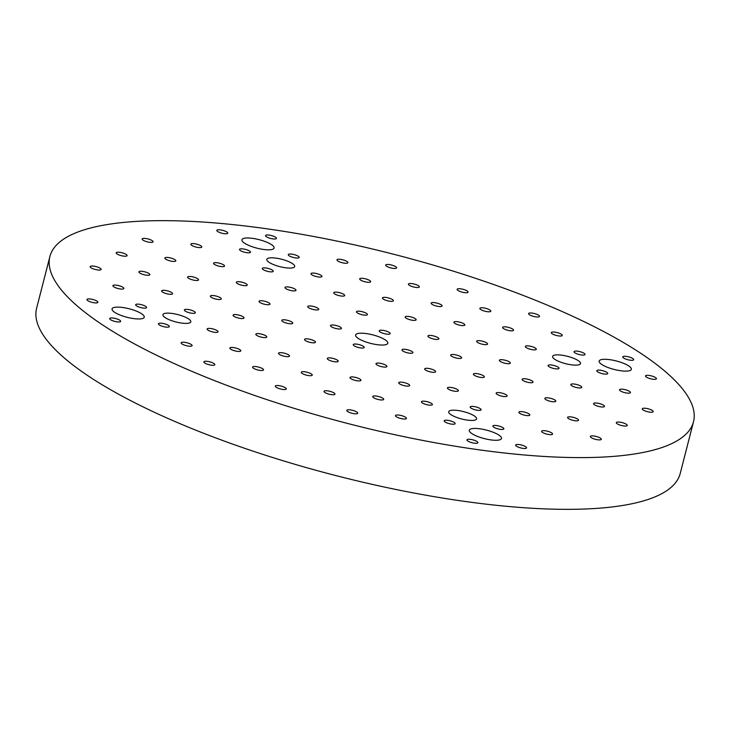 <?xml version="1.0" encoding="UTF-8"?>
<svg xmlns="http://www.w3.org/2000/svg" width="730" height="730" viewBox="0 0 730 730"><rect width="100%" height="100%" fill="white"/><g stroke="black" fill="none" stroke-linecap="round" stroke-linejoin="round"><path stroke-width="1.09" d="M508.135 453.403A332.241 87.673 -165.6 0 1 49.895 256.504A332.241 87.673 -165.6 0 1 393.507 254.213A332.241 87.673 -165.6 0 1 693.5 421.748A332.241 87.673 -165.6 0 1 508.135 453.403M693.5 421.748L680.214 473.487A332.241 87.673 -165.6 0 1 494.849 505.133A332.241 87.673 -165.6 0 1 36.619 308.233L49.895 256.504M268.083 261.596A14.399 3.796 -165.6 0 1 266.797 259.369A14.399 3.796 -165.6 0 1 281.689 259.269A14.399 3.796 -165.6 0 1 294.692 266.532A14.399 3.796 -165.6 0 1 283.313 267.408A14.399 3.796 -165.6 0 1 268.083 261.596M449.99 413.956A14.399 3.796 -165.6 0 1 448.713 411.729A14.399 3.796 -165.6 0 1 463.596 411.629A14.399 3.796 -165.6 0 1 476.599 418.892A14.399 3.796 -165.6 0 1 465.22 419.768A14.399 3.796 -165.6 0 1 449.99 413.956M110.194 319.43A5.648 1.487 -165.6 0 1 109.692 318.554A5.648 1.487 -165.6 0 1 115.532 318.517A5.648 1.487 -165.6 0 1 120.632 321.364A5.648 1.487 -165.6 0 1 116.17 321.711A5.648 1.487 -165.6 0 1 110.194 319.43M204.382 362.737A5.648 1.487 -165.6 0 1 203.88 361.861A5.648 1.487 -165.6 0 1 209.72 361.825A5.648 1.487 -165.6 0 1 214.821 364.671A5.648 1.487 -165.6 0 1 210.359 365.018A5.648 1.487 -165.6 0 1 204.382 362.737M181.642 343.693A5.648 1.487 -165.6 0 1 181.14 342.817A5.648 1.487 -165.6 0 1 186.98 342.781A5.648 1.487 -165.6 0 1 192.081 345.628A5.648 1.487 -165.6 0 1 187.619 345.974A5.648 1.487 -165.6 0 1 181.642 343.693M158.903 324.649A5.648 1.487 -165.6 0 1 158.401 323.773A5.648 1.487 -165.6 0 1 164.241 323.737A5.648 1.487 -165.6 0 1 169.342 326.584A5.648 1.487 -165.6 0 1 164.88 326.93A5.648 1.487 -165.6 0 1 158.903 324.649M275.83 387A5.648 1.487 -165.6 0 1 275.329 386.124A5.648 1.487 -165.6 0 1 281.169 386.088A5.648 1.487 -165.6 0 1 286.269 388.935A5.648 1.487 -165.6 0 1 281.807 389.282A5.648 1.487 -165.6 0 1 275.83 387M253.091 367.957A5.648 1.487 -165.6 0 1 252.589 367.08A5.648 1.487 -165.6 0 1 258.429 367.044A5.648 1.487 -165.6 0 1 263.53 369.891A5.648 1.487 -165.6 0 1 259.068 370.229A5.648 1.487 -165.6 0 1 253.091 367.957M230.351 348.904A5.648 1.487 -165.6 0 1 229.85 348.037A5.648 1.487 -165.6 0 1 235.69 348A5.648 1.487 -165.6 0 1 240.79 350.847A5.648 1.487 -165.6 0 1 236.328 351.185A5.648 1.487 -165.6 0 1 230.351 348.904M207.612 329.86A5.648 1.487 -165.6 0 1 207.11 328.993A5.648 1.487 -165.6 0 1 212.95 328.947A5.648 1.487 -165.6 0 1 218.051 331.803A5.648 1.487 -165.6 0 1 213.589 332.141A5.648 1.487 -165.6 0 1 207.612 329.86M347.279 411.255A5.648 1.487 -165.6 0 1 346.777 410.388A5.648 1.487 -165.6 0 1 352.617 410.351A5.648 1.487 -165.6 0 1 357.718 413.198A5.648 1.487 -165.6 0 1 353.256 413.536A5.648 1.487 -165.6 0 1 347.279 411.255M324.54 392.211A5.648 1.487 -165.6 0 1 324.038 391.344A5.648 1.487 -165.6 0 1 329.878 391.298A5.648 1.487 -165.6 0 1 334.979 394.154A5.648 1.487 -165.6 0 1 330.517 394.492A5.648 1.487 -165.6 0 1 324.54 392.211M301.8 373.167A5.648 1.487 -165.6 0 1 301.298 372.3A5.648 1.487 -165.6 0 1 307.138 372.254A5.648 1.487 -165.6 0 1 312.239 375.101A5.648 1.487 -165.6 0 1 307.777 375.448A5.648 1.487 -165.6 0 1 301.8 373.167M279.061 354.123A5.648 1.487 -165.6 0 1 278.559 353.247A5.648 1.487 -165.6 0 1 284.399 353.21A5.648 1.487 -165.6 0 1 289.5 356.058A5.648 1.487 -165.6 0 1 285.038 356.404A5.648 1.487 -165.6 0 1 279.061 354.123M256.321 335.079A5.648 1.487 -165.6 0 1 255.819 334.203A5.648 1.487 -165.6 0 1 261.668 334.167A5.648 1.487 -165.6 0 1 266.76 337.014A5.648 1.487 -165.6 0 1 262.298 337.36A5.648 1.487 -165.6 0 1 256.321 335.079M395.988 416.474A5.648 1.487 -165.6 0 1 395.487 415.598A5.648 1.487 -165.6 0 1 401.327 415.562A5.648 1.487 -165.6 0 1 406.427 418.409A5.648 1.487 -165.6 0 1 401.965 418.755A5.648 1.487 -165.6 0 1 395.988 416.474M373.249 397.43A5.648 1.487 -165.6 0 1 372.747 396.554A5.648 1.487 -165.6 0 1 378.587 396.518A5.648 1.487 -165.6 0 1 383.688 399.365A5.648 1.487 -165.6 0 1 379.226 399.712A5.648 1.487 -165.6 0 1 373.249 397.43M350.51 378.386A5.648 1.487 -165.6 0 1 350.008 377.51A5.648 1.487 -165.6 0 1 355.857 377.474A5.648 1.487 -165.6 0 1 360.948 380.321A5.648 1.487 -165.6 0 1 356.486 380.668A5.648 1.487 -165.6 0 1 350.51 378.386M327.77 359.343A5.648 1.487 -165.6 0 1 327.268 358.466A5.648 1.487 -165.6 0 1 333.117 358.43A5.648 1.487 -165.6 0 1 338.209 361.277A5.648 1.487 -165.6 0 1 333.747 361.624A5.648 1.487 -165.6 0 1 327.77 359.343M305.04 340.299A5.648 1.487 -165.6 0 1 304.538 339.423A5.648 1.487 -165.6 0 1 310.378 339.386A5.648 1.487 -165.6 0 1 315.479 342.233A5.648 1.487 -165.6 0 1 311.007 342.571A5.648 1.487 -165.6 0 1 305.04 340.299M467.437 440.738A5.648 1.487 -165.6 0 1 466.935 439.862A5.648 1.487 -165.6 0 1 472.775 439.825A5.648 1.487 -165.6 0 1 477.876 442.672A5.648 1.487 -165.6 0 1 473.414 443.019A5.648 1.487 -165.6 0 1 467.437 440.738M444.698 421.694A5.648 1.487 -165.6 0 1 444.196 420.818A5.648 1.487 -165.6 0 1 450.036 420.781A5.648 1.487 -165.6 0 1 455.137 423.628A5.648 1.487 -165.6 0 1 450.675 423.975A5.648 1.487 -165.6 0 1 444.698 421.694M421.958 402.65A5.648 1.487 -165.6 0 1 421.456 401.774A5.648 1.487 -165.6 0 1 427.305 401.737A5.648 1.487 -165.6 0 1 432.397 404.584A5.648 1.487 -165.6 0 1 427.935 404.922A5.648 1.487 -165.6 0 1 421.958 402.65M399.228 383.597A5.648 1.487 -165.6 0 1 398.717 382.73A5.648 1.487 -165.6 0 1 404.566 382.693A5.648 1.487 -165.6 0 1 409.667 385.54A5.648 1.487 -165.6 0 1 405.196 385.878A5.648 1.487 -165.6 0 1 399.228 383.597M376.488 364.553A5.648 1.487 -165.6 0 1 375.987 363.686A5.648 1.487 -165.6 0 1 381.827 363.64A5.648 1.487 -165.6 0 1 386.927 366.496A5.648 1.487 -165.6 0 1 382.456 366.834A5.648 1.487 -165.6 0 1 376.488 364.553M353.749 345.509A5.648 1.487 -165.6 0 1 353.247 344.642A5.648 1.487 -165.6 0 1 359.087 344.596A5.648 1.487 -165.6 0 1 364.188 347.443A5.648 1.487 -165.6 0 1 359.717 347.79A5.648 1.487 -165.6 0 1 353.749 345.509M217.312 231.237A5.648 1.487 -165.6 0 1 216.81 230.37A5.648 1.487 -165.6 0 1 222.65 230.333A5.648 1.487 -165.6 0 1 227.751 233.18A5.648 1.487 -165.6 0 1 223.289 233.518A5.648 1.487 -165.6 0 1 217.312 231.237M142.633 239.851A5.648 1.487 -165.6 0 1 142.131 238.984A5.648 1.487 -165.6 0 1 147.971 238.938A5.648 1.487 -165.6 0 1 153.072 241.785A5.648 1.487 -165.6 0 1 148.61 242.132A5.648 1.487 -165.6 0 1 142.633 239.851M191.342 245.07A5.648 1.487 -165.6 0 1 190.84 244.194A5.648 1.487 -165.6 0 1 196.68 244.158A5.648 1.487 -165.6 0 1 201.781 247.005A5.648 1.487 -165.6 0 1 197.319 247.351A5.648 1.487 -165.6 0 1 191.342 245.07M240.051 250.29A5.648 1.487 -165.6 0 1 239.549 249.414A5.648 1.487 -165.6 0 1 245.389 249.377A5.648 1.487 -165.6 0 1 250.49 252.224A5.648 1.487 -165.6 0 1 246.028 252.562A5.648 1.487 -165.6 0 1 240.051 250.29M116.663 253.684A5.648 1.487 -165.6 0 1 116.161 252.808A5.648 1.487 -165.6 0 1 122.001 252.772A5.648 1.487 -165.6 0 1 127.102 255.619A5.648 1.487 -165.6 0 1 122.631 255.965A5.648 1.487 -165.6 0 1 116.663 253.684M165.372 258.894A5.648 1.487 -165.6 0 1 164.87 258.028A5.648 1.487 -165.6 0 1 170.71 257.991A5.648 1.487 -165.6 0 1 175.811 260.838A5.648 1.487 -165.6 0 1 171.34 261.176A5.648 1.487 -165.6 0 1 165.372 258.894M214.082 264.114A5.648 1.487 -165.6 0 1 213.58 263.238A5.648 1.487 -165.6 0 1 219.42 263.202A5.648 1.487 -165.6 0 1 224.521 266.048A5.648 1.487 -165.6 0 1 220.058 266.395A5.648 1.487 -165.6 0 1 214.082 264.114M262.791 269.334A5.648 1.487 -165.6 0 1 262.289 268.457A5.648 1.487 -165.6 0 1 268.129 268.421A5.648 1.487 -165.6 0 1 273.23 271.268A5.648 1.487 -165.6 0 1 268.768 271.615A5.648 1.487 -165.6 0 1 262.791 269.334M90.684 267.509A5.648 1.487 -165.6 0 1 90.182 266.642A5.648 1.487 -165.6 0 1 96.031 266.596A5.648 1.487 -165.6 0 1 101.123 269.443A5.648 1.487 -165.6 0 1 96.661 269.79A5.648 1.487 -165.6 0 1 90.684 267.509M139.403 272.728A5.648 1.487 -165.6 0 1 138.901 271.852A5.648 1.487 -165.6 0 1 144.741 271.815A5.648 1.487 -165.6 0 1 149.842 274.662A5.648 1.487 -165.6 0 1 145.37 275.009A5.648 1.487 -165.6 0 1 139.403 272.728M188.112 277.947A5.648 1.487 -165.6 0 1 187.61 277.071A5.648 1.487 -165.6 0 1 193.45 277.035A5.648 1.487 -165.6 0 1 198.551 279.882A5.648 1.487 -165.6 0 1 194.08 280.22A5.648 1.487 -165.6 0 1 188.112 277.947M236.821 283.158A5.648 1.487 -165.6 0 1 236.319 282.291A5.648 1.487 -165.6 0 1 242.159 282.245A5.648 1.487 -165.6 0 1 247.26 285.092A5.648 1.487 -165.6 0 1 242.798 285.439A5.648 1.487 -165.6 0 1 236.821 283.158M285.53 288.377A5.648 1.487 -165.6 0 1 285.029 287.501A5.648 1.487 -165.6 0 1 290.868 287.465A5.648 1.487 -165.6 0 1 295.969 290.312A5.648 1.487 -165.6 0 1 291.507 290.659A5.648 1.487 -165.6 0 1 285.53 288.377M113.424 286.552A5.648 1.487 -165.6 0 1 112.922 285.685A5.648 1.487 -165.6 0 1 118.762 285.64A5.648 1.487 -165.6 0 1 123.863 288.496A5.648 1.487 -165.6 0 1 119.401 288.834A5.648 1.487 -165.6 0 1 113.424 286.552M162.133 291.772A5.648 1.487 -165.6 0 1 161.631 290.896A5.648 1.487 -165.6 0 1 167.48 290.859A5.648 1.487 -165.6 0 1 172.572 293.706A5.648 1.487 -165.6 0 1 168.11 294.053A5.648 1.487 -165.6 0 1 162.133 291.772M210.851 296.991A5.648 1.487 -165.6 0 1 210.35 296.115A5.648 1.487 -165.6 0 1 216.189 296.079A5.648 1.487 -165.6 0 1 221.29 298.926A5.648 1.487 -165.6 0 1 216.819 299.273A5.648 1.487 -165.6 0 1 210.851 296.991M259.561 302.202A5.648 1.487 -165.6 0 1 259.059 301.335A5.648 1.487 -165.6 0 1 264.899 301.289A5.648 1.487 -165.6 0 1 270 304.145A5.648 1.487 -165.6 0 1 265.528 304.483A5.648 1.487 -165.6 0 1 259.561 302.202M308.27 307.421A5.648 1.487 -165.6 0 1 307.768 306.545A5.648 1.487 -165.6 0 1 313.608 306.509A5.648 1.487 -165.6 0 1 318.709 309.356A5.648 1.487 -165.6 0 1 314.247 309.702A5.648 1.487 -165.6 0 1 308.27 307.421M87.454 300.386A5.648 1.487 -165.6 0 1 86.952 299.51A5.648 1.487 -165.6 0 1 92.792 299.473A5.648 1.487 -165.6 0 1 97.893 302.32A5.648 1.487 -165.6 0 1 93.431 302.667A5.648 1.487 -165.6 0 1 87.454 300.386M136.163 305.605A5.648 1.487 -165.6 0 1 135.661 304.729A5.648 1.487 -165.6 0 1 141.501 304.693A5.648 1.487 -165.6 0 1 146.602 307.54A5.648 1.487 -165.6 0 1 142.14 307.877A5.648 1.487 -165.6 0 1 136.163 305.605M184.873 310.816A5.648 1.487 -165.6 0 1 184.371 309.949A5.648 1.487 -165.6 0 1 190.22 309.903A5.648 1.487 -165.6 0 1 195.311 312.75A5.648 1.487 -165.6 0 1 190.849 313.097A5.648 1.487 -165.6 0 1 184.873 310.816M233.591 316.035A5.648 1.487 -165.6 0 1 233.08 315.159A5.648 1.487 -165.6 0 1 238.929 315.123A5.648 1.487 -165.6 0 1 244.03 317.97A5.648 1.487 -165.6 0 1 239.559 318.316A5.648 1.487 -165.6 0 1 233.591 316.035M282.3 321.246A5.648 1.487 -165.6 0 1 281.798 320.379A5.648 1.487 -165.6 0 1 287.638 320.342A5.648 1.487 -165.6 0 1 292.739 323.189A5.648 1.487 -165.6 0 1 288.268 323.527A5.648 1.487 -165.6 0 1 282.3 321.246M331.009 326.465A5.648 1.487 -165.6 0 1 330.507 325.589A5.648 1.487 -165.6 0 1 336.348 325.553A5.648 1.487 -165.6 0 1 341.448 328.4A5.648 1.487 -165.6 0 1 336.977 328.746A5.648 1.487 -165.6 0 1 331.009 326.465M623.265 357.764A5.648 1.487 -165.6 0 1 622.763 356.888A5.648 1.487 -165.6 0 1 628.603 356.851A5.648 1.487 -165.6 0 1 633.704 359.698A5.648 1.487 -165.6 0 1 629.242 360.045A5.648 1.487 -165.6 0 1 623.265 357.764M529.077 314.457A5.648 1.487 -165.6 0 1 528.575 313.581A5.648 1.487 -165.6 0 1 534.415 313.544A5.648 1.487 -165.6 0 1 539.516 316.391A5.648 1.487 -165.6 0 1 535.053 316.738A5.648 1.487 -165.6 0 1 529.077 314.457M551.816 333.5A5.648 1.487 -165.6 0 1 551.314 332.624A5.648 1.487 -165.6 0 1 557.154 332.588A5.648 1.487 -165.6 0 1 562.255 335.435A5.648 1.487 -165.6 0 1 557.793 335.782A5.648 1.487 -165.6 0 1 551.816 333.5M574.556 352.544A5.648 1.487 -165.6 0 1 574.054 351.677A5.648 1.487 -165.6 0 1 579.894 351.632A5.648 1.487 -165.6 0 1 584.995 354.479A5.648 1.487 -165.6 0 1 580.533 354.826A5.648 1.487 -165.6 0 1 574.556 352.544M457.628 290.193A5.648 1.487 -165.6 0 1 457.126 289.326A5.648 1.487 -165.6 0 1 462.966 289.281A5.648 1.487 -165.6 0 1 468.067 292.128A5.648 1.487 -165.6 0 1 463.605 292.474A5.648 1.487 -165.6 0 1 457.628 290.193M480.367 309.237A5.648 1.487 -165.6 0 1 479.865 308.37A5.648 1.487 -165.6 0 1 485.705 308.325A5.648 1.487 -165.6 0 1 490.806 311.181A5.648 1.487 -165.6 0 1 486.344 311.518A5.648 1.487 -165.6 0 1 480.367 309.237M503.107 328.281A5.648 1.487 -165.6 0 1 502.605 327.414A5.648 1.487 -165.6 0 1 508.445 327.378A5.648 1.487 -165.6 0 1 513.546 330.225A5.648 1.487 -165.6 0 1 509.084 330.562A5.648 1.487 -165.6 0 1 503.107 328.281M525.846 347.334A5.648 1.487 -165.6 0 1 525.345 346.458A5.648 1.487 -165.6 0 1 531.184 346.421A5.648 1.487 -165.6 0 1 536.285 349.268A5.648 1.487 -165.6 0 1 531.823 349.606A5.648 1.487 -165.6 0 1 525.846 347.334M386.179 265.93A5.648 1.487 -165.6 0 1 385.677 265.063A5.648 1.487 -165.6 0 1 391.517 265.026A5.648 1.487 -165.6 0 1 396.618 267.873A5.648 1.487 -165.6 0 1 392.156 268.211A5.648 1.487 -165.6 0 1 386.179 265.93M408.919 284.983A5.648 1.487 -165.6 0 1 408.417 284.107A5.648 1.487 -165.6 0 1 414.257 284.07A5.648 1.487 -165.6 0 1 419.358 286.917A5.648 1.487 -165.6 0 1 414.895 287.255A5.648 1.487 -165.6 0 1 408.919 284.983M431.658 304.027A5.648 1.487 -165.6 0 1 431.156 303.151A5.648 1.487 -165.6 0 1 436.996 303.114A5.648 1.487 -165.6 0 1 442.097 305.961A5.648 1.487 -165.6 0 1 437.635 306.308A5.648 1.487 -165.6 0 1 431.658 304.027M454.398 323.071A5.648 1.487 -165.6 0 1 453.896 322.195A5.648 1.487 -165.6 0 1 459.736 322.158A5.648 1.487 -165.6 0 1 464.837 325.005A5.648 1.487 -165.6 0 1 460.374 325.352A5.648 1.487 -165.6 0 1 454.398 323.071M477.137 342.115A5.648 1.487 -165.6 0 1 476.635 341.238A5.648 1.487 -165.6 0 1 482.475 341.202A5.648 1.487 -165.6 0 1 487.576 344.049A5.648 1.487 -165.6 0 1 483.114 344.396A5.648 1.487 -165.6 0 1 477.137 342.115M337.47 260.72A5.648 1.487 -165.6 0 1 336.968 259.844A5.648 1.487 -165.6 0 1 342.808 259.807A5.648 1.487 -165.6 0 1 347.909 262.654A5.648 1.487 -165.6 0 1 343.447 263.001A5.648 1.487 -165.6 0 1 337.47 260.72M360.209 279.763A5.648 1.487 -165.6 0 1 359.707 278.887A5.648 1.487 -165.6 0 1 365.548 278.851A5.648 1.487 -165.6 0 1 370.648 281.698A5.648 1.487 -165.6 0 1 366.186 282.045A5.648 1.487 -165.6 0 1 360.209 279.763M382.949 298.807A5.648 1.487 -165.6 0 1 382.447 297.931A5.648 1.487 -165.6 0 1 388.287 297.895A5.648 1.487 -165.6 0 1 393.388 300.742A5.648 1.487 -165.6 0 1 388.926 301.088A5.648 1.487 -165.6 0 1 382.949 298.807M405.688 317.851A5.648 1.487 -165.6 0 1 405.187 316.984A5.648 1.487 -165.6 0 1 411.026 316.939A5.648 1.487 -165.6 0 1 416.127 319.786A5.648 1.487 -165.6 0 1 411.665 320.132A5.648 1.487 -165.6 0 1 405.688 317.851M428.428 336.895A5.648 1.487 -165.6 0 1 427.926 336.028A5.648 1.487 -165.6 0 1 433.766 335.982A5.648 1.487 -165.6 0 1 438.867 338.839A5.648 1.487 -165.6 0 1 434.405 339.176A5.648 1.487 -165.6 0 1 428.428 336.895M266.021 236.456A5.648 1.487 -165.6 0 1 265.519 235.58A5.648 1.487 -165.6 0 1 271.359 235.544A5.648 1.487 -165.6 0 1 276.46 238.391A5.648 1.487 -165.6 0 1 271.998 238.737A5.648 1.487 -165.6 0 1 266.021 236.456M288.761 255.5A5.648 1.487 -165.6 0 1 288.259 254.633A5.648 1.487 -165.6 0 1 294.099 254.588A5.648 1.487 -165.6 0 1 299.2 257.435A5.648 1.487 -165.6 0 1 294.738 257.781A5.648 1.487 -165.6 0 1 288.761 255.5M311.5 274.544A5.648 1.487 -165.6 0 1 310.998 273.677A5.648 1.487 -165.6 0 1 316.838 273.631A5.648 1.487 -165.6 0 1 321.939 276.488A5.648 1.487 -165.6 0 1 317.477 276.825A5.648 1.487 -165.6 0 1 311.5 274.544M334.24 293.588A5.648 1.487 -165.6 0 1 333.738 292.721A5.648 1.487 -165.6 0 1 339.578 292.684A5.648 1.487 -165.6 0 1 344.679 295.531A5.648 1.487 -165.6 0 1 340.216 295.869A5.648 1.487 -165.6 0 1 334.24 293.588M356.979 312.641A5.648 1.487 -165.6 0 1 356.477 311.765A5.648 1.487 -165.6 0 1 362.317 311.728A5.648 1.487 -165.6 0 1 367.418 314.575A5.648 1.487 -165.6 0 1 362.956 314.913A5.648 1.487 -165.6 0 1 356.979 312.641M379.719 331.685A5.648 1.487 -165.6 0 1 379.217 330.809A5.648 1.487 -165.6 0 1 385.057 330.772A5.648 1.487 -165.6 0 1 390.158 333.619A5.648 1.487 -165.6 0 1 385.695 333.966A5.648 1.487 -165.6 0 1 379.719 331.685M516.146 445.948A5.648 1.487 -165.6 0 1 515.645 445.081A5.648 1.487 -165.6 0 1 521.494 445.045A5.648 1.487 -165.6 0 1 526.586 447.891A5.648 1.487 -165.6 0 1 522.123 448.229A5.648 1.487 -165.6 0 1 516.146 445.948M590.835 437.343A5.648 1.487 -165.6 0 1 590.333 436.467A5.648 1.487 -165.6 0 1 596.173 436.43A5.648 1.487 -165.6 0 1 601.274 439.277A5.648 1.487 -165.6 0 1 596.802 439.624A5.648 1.487 -165.6 0 1 590.835 437.343M542.125 432.123A5.648 1.487 -165.6 0 1 541.623 431.248A5.648 1.487 -165.6 0 1 547.464 431.211A5.648 1.487 -165.6 0 1 552.564 434.058A5.648 1.487 -165.6 0 1 548.093 434.405A5.648 1.487 -165.6 0 1 542.125 432.123M493.407 426.904A5.648 1.487 -165.6 0 1 492.905 426.037A5.648 1.487 -165.6 0 1 498.754 425.991A5.648 1.487 -165.6 0 1 503.846 428.848A5.648 1.487 -165.6 0 1 499.384 429.185A5.648 1.487 -165.6 0 1 493.407 426.904M616.804 423.51A5.648 1.487 -165.6 0 1 616.303 422.634A5.648 1.487 -165.6 0 1 622.142 422.597A5.648 1.487 -165.6 0 1 627.243 425.444A5.648 1.487 -165.6 0 1 622.781 425.791A5.648 1.487 -165.6 0 1 616.804 423.51M568.095 418.29A5.648 1.487 -165.6 0 1 567.593 417.423A5.648 1.487 -165.6 0 1 573.433 417.387A5.648 1.487 -165.6 0 1 578.534 420.234A5.648 1.487 -165.6 0 1 574.072 420.571A5.648 1.487 -165.6 0 1 568.095 418.29M519.386 413.08A5.648 1.487 -165.6 0 1 518.884 412.204A5.648 1.487 -165.6 0 1 524.724 412.167A5.648 1.487 -165.6 0 1 529.825 415.014A5.648 1.487 -165.6 0 1 525.354 415.361A5.648 1.487 -165.6 0 1 519.386 413.08M470.677 407.86A5.648 1.487 -165.6 0 1 470.175 406.993A5.648 1.487 -165.6 0 1 476.015 406.948A5.648 1.487 -165.6 0 1 481.116 409.795A5.648 1.487 -165.6 0 1 476.644 410.141A5.648 1.487 -165.6 0 1 470.677 407.86M642.774 409.685A5.648 1.487 -165.6 0 1 642.272 408.809A5.648 1.487 -165.6 0 1 648.112 408.773A5.648 1.487 -165.6 0 1 653.213 411.62A5.648 1.487 -165.6 0 1 648.751 411.966A5.648 1.487 -165.6 0 1 642.774 409.685M594.065 404.466A5.648 1.487 -165.6 0 1 593.563 403.59A5.648 1.487 -165.6 0 1 599.403 403.553A5.648 1.487 -165.6 0 1 604.504 406.4A5.648 1.487 -165.6 0 1 600.042 406.747A5.648 1.487 -165.6 0 1 594.065 404.466M545.356 399.246A5.648 1.487 -165.6 0 1 544.854 398.379A5.648 1.487 -165.6 0 1 550.694 398.334A5.648 1.487 -165.6 0 1 555.795 401.19A5.648 1.487 -165.6 0 1 551.332 401.527A5.648 1.487 -165.6 0 1 545.356 399.246M496.646 394.036A5.648 1.487 -165.6 0 1 496.144 393.16A5.648 1.487 -165.6 0 1 501.984 393.123A5.648 1.487 -165.6 0 1 507.085 395.97A5.648 1.487 -165.6 0 1 502.614 396.317A5.648 1.487 -165.6 0 1 496.646 394.036M447.937 388.816A5.648 1.487 -165.6 0 1 447.435 387.94A5.648 1.487 -165.6 0 1 453.275 387.904A5.648 1.487 -165.6 0 1 458.376 390.751A5.648 1.487 -165.6 0 1 453.905 391.098A5.648 1.487 -165.6 0 1 447.937 388.816M620.035 390.632A5.648 1.487 -165.6 0 1 619.533 389.765A5.648 1.487 -165.6 0 1 625.373 389.729A5.648 1.487 -165.6 0 1 630.474 392.576A5.648 1.487 -165.6 0 1 626.011 392.913A5.648 1.487 -165.6 0 1 620.035 390.632M571.325 385.422A5.648 1.487 -165.6 0 1 570.823 384.546A5.648 1.487 -165.6 0 1 576.663 384.509A5.648 1.487 -165.6 0 1 581.764 387.356A5.648 1.487 -165.6 0 1 577.302 387.703A5.648 1.487 -165.6 0 1 571.325 385.422M522.616 380.202A5.648 1.487 -165.6 0 1 522.114 379.335A5.648 1.487 -165.6 0 1 527.954 379.29A5.648 1.487 -165.6 0 1 533.055 382.137A5.648 1.487 -165.6 0 1 528.593 382.483A5.648 1.487 -165.6 0 1 522.616 380.202M473.907 374.992A5.648 1.487 -165.6 0 1 473.405 374.116A5.648 1.487 -165.6 0 1 479.245 374.079A5.648 1.487 -165.6 0 1 484.346 376.926A5.648 1.487 -165.6 0 1 479.884 377.264A5.648 1.487 -165.6 0 1 473.907 374.992M425.198 369.772A5.648 1.487 -165.6 0 1 424.696 368.896A5.648 1.487 -165.6 0 1 430.536 368.86A5.648 1.487 -165.6 0 1 435.637 371.707A5.648 1.487 -165.6 0 1 431.165 372.054A5.648 1.487 -165.6 0 1 425.198 369.772M646.004 376.808A5.648 1.487 -165.6 0 1 645.502 375.932A5.648 1.487 -165.6 0 1 651.342 375.895A5.648 1.487 -165.6 0 1 656.443 378.742A5.648 1.487 -165.6 0 1 651.981 379.089A5.648 1.487 -165.6 0 1 646.004 376.808M597.295 371.588A5.648 1.487 -165.6 0 1 596.793 370.721A5.648 1.487 -165.6 0 1 602.633 370.676A5.648 1.487 -165.6 0 1 607.734 373.532A5.648 1.487 -165.6 0 1 603.272 373.87A5.648 1.487 -165.6 0 1 597.295 371.588M548.586 366.378A5.648 1.487 -165.6 0 1 548.084 365.502A5.648 1.487 -165.6 0 1 553.924 365.465A5.648 1.487 -165.6 0 1 559.025 368.312A5.648 1.487 -165.6 0 1 554.563 368.659A5.648 1.487 -165.6 0 1 548.586 366.378M499.877 361.158A5.648 1.487 -165.6 0 1 499.375 360.282A5.648 1.487 -165.6 0 1 505.215 360.246A5.648 1.487 -165.6 0 1 510.316 363.093A5.648 1.487 -165.6 0 1 505.853 363.44A5.648 1.487 -165.6 0 1 499.877 361.158M451.167 355.939A5.648 1.487 -165.6 0 1 450.666 355.072A5.648 1.487 -165.6 0 1 456.505 355.035A5.648 1.487 -165.6 0 1 461.606 357.882A5.648 1.487 -165.6 0 1 457.144 358.22A5.648 1.487 -165.6 0 1 451.167 355.939M402.458 350.728A5.648 1.487 -165.6 0 1 401.956 349.852A5.648 1.487 -165.6 0 1 407.796 349.816A5.648 1.487 -165.6 0 1 412.897 352.663A5.648 1.487 -165.6 0 1 408.435 353.01A5.648 1.487 -165.6 0 1 402.458 350.728M357.089 337.561A16.607 4.38 -165.6 0 1 355.61 334.997A16.607 4.38 -165.6 0 1 372.793 334.878A16.607 4.38 -165.6 0 1 387.794 343.255A16.607 4.38 -165.6 0 1 374.663 344.268A16.607 4.38 -165.6 0 1 357.089 337.561M243.391 242.342A16.607 4.38 -165.6 0 1 241.913 239.768A16.607 4.38 -165.6 0 1 259.095 239.659A16.607 4.38 -165.6 0 1 274.097 248.036A16.607 4.38 -165.6 0 1 260.966 249.049A16.607 4.38 -165.6 0 1 243.391 242.342M113.533 311.482A16.607 4.38 -165.6 0 1 112.055 308.918A16.607 4.38 -165.6 0 1 129.237 308.799A16.607 4.38 -165.6 0 1 144.239 317.176A16.607 4.38 -165.6 0 1 131.108 318.189A16.607 4.38 -165.6 0 1 113.533 311.482M470.777 432.79A16.607 4.38 -165.6 0 1 469.308 430.226A16.607 4.38 -165.6 0 1 486.481 430.107A16.607 4.38 -165.6 0 1 501.483 438.484A16.607 4.38 -165.6 0 1 488.352 439.496A16.607 4.38 -165.6 0 1 470.777 432.79M600.635 363.64A16.607 4.38 -165.6 0 1 599.157 361.076A16.607 4.38 -165.6 0 1 616.339 360.967A16.607 4.38 -165.6 0 1 631.341 369.344A16.607 4.38 -165.6 0 1 618.21 370.347A16.607 4.38 -165.6 0 1 600.635 363.64M164.195 316.911A14.399 3.796 -165.6 0 1 162.918 314.685A14.399 3.796 -165.6 0 1 177.801 314.584A14.399 3.796 -165.6 0 1 190.804 321.848A14.399 3.796 -165.6 0 1 179.425 322.724A14.399 3.796 -165.6 0 1 164.195 316.911M553.878 358.64A14.399 3.796 -165.6 0 1 552.592 356.413A14.399 3.796 -165.6 0 1 567.484 356.313A14.399 3.796 -165.6 0 1 580.487 363.577A14.399 3.796 -165.6 0 1 569.108 364.452A14.399 3.796 -165.6 0 1 553.878 358.64"/></g></svg>
